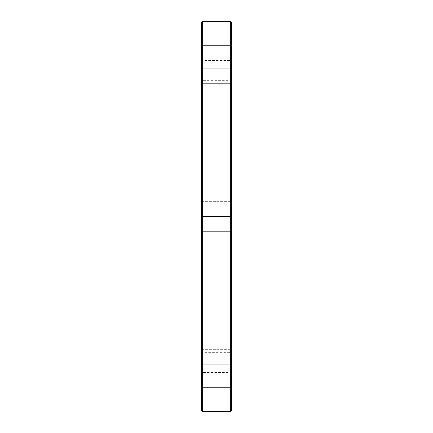 <?xml version="1.0" encoding="UTF-8"?>
<svg xmlns="http://www.w3.org/2000/svg" width="433" height="433" viewBox="0 0 433 433"><rect width="100%" height="100%" fill="white"/><g stroke="black" fill="none" stroke-linecap="round" stroke-linejoin="round"><path stroke-width="0.32" stroke-dasharray="2.17 1.62" d="M231.633 410.403L231.633 290.705L231.633 318.158L231.633 302.077L231.633 318.158L231.633 302.077L230.686 302.077L230.686 317.21L230.686 302.077L230.686 317.21L230.686 302.077L231.633 302.077L231.633 318.158L231.633 302.077L231.633 318.158L231.633 302.077L230.686 302.077L230.686 317.21L230.686 302.077L230.686 317.21L230.686 302.077L231.633 302.077L231.633 216.5L231.633 232.581L231.633 216.5L231.633 232.581L231.633 216.5L230.686 216.5L230.686 231.633L230.686 216.5L230.686 231.633L230.686 216.5L231.633 216.5L231.633 410.403L231.633 216.5L231.633 353.653L231.633 216.5L231.633 353.653L231.633 216.5L230.686 216.5L230.686 411.35L230.686 216.5L231.633 216.5L231.633 232.581L231.633 216.5L231.633 232.581L231.633 216.5L230.686 216.5L230.686 352.706L230.686 216.5L230.686 352.706L230.686 216.5L231.633 216.5L231.633 22.597M231.633 130.923L231.633 147.004L231.633 130.923L231.633 147.004L231.633 130.923L230.686 130.923L230.686 146.056L230.686 130.923L230.686 146.056L230.686 130.923L231.633 130.923L231.633 147.004L231.633 130.923L231.633 147.004L231.633 130.923L230.686 130.923L230.686 146.056L230.686 130.923L230.686 146.056L230.686 130.923L231.633 130.923L231.633 114.842L231.633 147.004L231.633 114.842L231.633 147.004L231.633 114.842L231.633 130.923L231.633 114.842L231.633 130.923L230.686 130.923L230.686 115.79L230.686 130.923L202.314 130.923L202.314 146.056L202.314 130.923L202.314 146.056L202.314 130.923L201.367 130.923L201.367 147.004L201.367 130.923L201.367 147.004L201.367 130.923L202.314 130.923L202.314 146.056L202.314 130.923L202.314 146.056L202.314 130.923L201.367 130.923L201.367 147.004L201.367 130.923L201.367 147.004L201.367 130.923L230.686 130.923L230.686 115.79L230.686 130.923L202.314 130.923L202.314 115.79L202.314 130.923L230.686 130.923L202.314 130.923L202.314 115.79L202.314 130.923L230.686 130.923L230.686 146.056L230.686 130.923L202.314 130.923L202.314 146.056L202.314 130.923L230.686 130.923L230.686 146.056L230.686 130.923L231.633 130.923L231.633 114.842L231.633 130.923L231.633 114.842L231.633 130.923L230.686 130.923L230.686 115.79L230.686 130.923L230.686 115.79L230.686 130.923L231.633 130.923M231.633 45.346L231.633 61.426L231.633 45.346L231.633 61.426L231.633 45.346L230.686 45.346L230.686 60.479L230.686 45.346L230.686 60.479L230.686 45.346L231.633 45.346L231.633 29.265L231.633 61.426L231.633 29.265L231.633 45.346L231.633 29.265L231.633 45.346L230.686 45.346L230.686 30.213L230.686 45.346L202.314 45.346L202.314 60.479L202.314 45.346L202.314 60.479L202.314 45.346L201.367 45.346L201.367 61.426L201.367 45.346L201.367 61.426L201.367 45.346L230.686 45.346L202.314 45.346L202.314 30.213L202.314 45.346L230.686 45.346L230.686 60.479L230.686 45.346L231.633 45.346M231.633 364.727L231.633 380.807L231.633 364.727L231.633 380.807L231.633 364.727L230.686 364.727L230.686 379.86L230.686 364.727L230.686 379.86L230.686 364.727L231.633 364.727L231.633 380.807L231.633 364.727L231.633 380.807L231.633 364.727L230.686 364.727L230.686 379.86L230.686 364.727L230.686 379.86L230.686 364.727L231.633 364.727L231.633 348.646L231.633 380.807L231.633 348.646L231.633 380.807L231.633 348.646L231.633 364.727L231.633 348.646L231.633 364.727L230.686 364.727L230.686 349.593L230.686 364.727L202.314 364.727L202.314 379.86L202.314 364.727L202.314 379.86L202.314 364.727L201.367 364.727L201.367 380.807L201.367 364.727L201.367 380.807L201.367 364.727L202.314 364.727L202.314 379.86L202.314 364.727L202.314 379.86L202.314 364.727L201.367 364.727L201.367 380.807L201.367 364.727L201.367 380.807L201.367 364.727L230.686 364.727L230.686 349.593L230.686 364.727L202.314 364.727L202.314 349.593L202.314 364.727L230.686 364.727L202.314 364.727L202.314 349.593L202.314 364.727L230.686 364.727L230.686 379.86L230.686 364.727L202.314 364.727L202.314 379.86L202.314 364.727L230.686 364.727L230.686 379.86L230.686 364.727L231.633 364.727L231.633 348.646L231.633 364.727L231.633 348.646L231.633 364.727L230.686 364.727L230.686 349.593L230.686 364.727L230.686 349.593L230.686 364.727L231.633 364.727M231.633 387.654L231.633 403.735L231.633 387.654L231.633 403.735L231.633 387.654L230.686 387.654L230.686 402.787L230.686 387.654L230.686 402.787L230.686 387.654L231.633 387.654L231.633 371.574L231.633 403.735L231.633 371.574L231.633 387.654L231.633 371.574L231.633 387.654L230.686 387.654L230.686 372.521L230.686 387.654L202.314 387.654L202.314 402.787L202.314 387.654L202.314 402.787L202.314 387.654L201.367 387.654L201.367 403.735L201.367 387.654L201.367 403.735L201.367 387.654L230.686 387.654L202.314 387.654L202.314 372.521L202.314 387.654L230.686 387.654L230.686 402.787L230.686 387.654L231.633 387.654M231.633 68.273L231.633 84.354L231.633 68.273L231.633 84.354L231.633 68.273L230.686 68.273L230.686 83.407L230.686 68.273L230.686 83.407L230.686 68.273L231.633 68.273L231.633 84.354L231.633 68.273L231.633 84.354L231.633 68.273L230.686 68.273L230.686 83.407L230.686 68.273L230.686 83.407L230.686 68.273L231.633 68.273L231.633 52.193L231.633 84.354L231.633 52.193L231.633 84.354L231.633 52.193L231.633 68.273L231.633 52.193L231.633 68.273L230.686 68.273L230.686 53.14L230.686 68.273L202.314 68.273L202.314 83.407L202.314 68.273L202.314 83.407L202.314 68.273L201.367 68.273L201.367 84.354L201.367 68.273L201.367 84.354L201.367 68.273L202.314 68.273L202.314 83.407L202.314 68.273L202.314 83.407L202.314 68.273L201.367 68.273L201.367 84.354L201.367 68.273L201.367 84.354L201.367 68.273L230.686 68.273L230.686 53.14L230.686 68.273L202.314 68.273L202.314 53.14L202.314 68.273L230.686 68.273L202.314 68.273L202.314 53.14L202.314 68.273L230.686 68.273L230.686 83.407L230.686 68.273L202.314 68.273L202.314 83.407L202.314 68.273L230.686 68.273L230.686 83.407L230.686 68.273L231.633 68.273L231.633 52.193L231.633 68.273L231.633 52.193L231.633 68.273L230.686 68.273L230.686 53.14L230.686 68.273L230.686 53.14L230.686 68.273L231.633 68.273M201.367 410.403L201.367 216.5L201.367 232.581L201.367 216.5L201.367 232.581L201.367 216.5L230.686 216.5L230.686 231.633L230.686 216.5L230.686 231.633L230.686 216.5L231.633 216.5L231.633 200.419L231.633 232.581L231.633 79.347L231.633 353.653L231.633 200.419L231.633 232.581L231.633 200.419L231.633 216.5L231.633 200.419L231.633 216.5L230.686 216.5L230.686 201.367L230.686 216.5L202.314 216.5L202.314 411.35L202.314 216.5L202.314 352.706L202.314 216.5L202.314 352.706L202.314 216.5L201.367 216.5L201.367 410.403L201.367 216.5L202.314 216.5L202.314 231.633L202.314 216.5L202.314 231.633L202.314 216.5L201.367 216.5L201.367 353.653L201.367 216.5L201.367 353.653L201.367 216.5L202.314 216.5L202.314 231.633L202.314 216.5L202.314 231.633L202.314 216.5L201.367 216.5L201.367 232.581L201.367 216.5L201.367 232.581L201.367 216.5L230.686 216.5L230.686 201.367L230.686 216.5L202.314 216.5L202.314 201.367L202.314 216.5L230.686 216.5L230.686 80.294L230.686 216.5L202.314 216.5L202.314 201.367L202.314 216.5L230.686 216.5L230.686 411.35M202.314 302.077L202.314 317.21L202.314 302.077L202.314 317.21L202.314 302.077L201.367 302.077L201.367 318.158L201.367 302.077L201.367 318.158L201.367 302.077L202.314 302.077L202.314 317.21L202.314 302.077L202.314 317.21L202.314 302.077L201.367 302.077L201.367 318.158L201.367 302.077L201.367 318.158L201.367 302.077L230.686 302.077L230.686 286.944L230.686 302.077L202.314 302.077L202.314 286.944L202.314 302.077L230.686 302.077L230.686 286.944L230.686 302.077L202.314 302.077L202.314 286.944L202.314 302.077L230.686 302.077L202.314 302.077L202.314 317.21L202.314 302.077L230.686 302.077L230.686 317.21L230.686 302.077L202.314 302.077L202.314 317.21L202.314 286.944L202.314 302.077L202.314 286.944L202.314 302.077L201.367 302.077L201.367 285.996L201.367 318.158L201.367 285.996L201.367 318.158L201.367 302.077L202.314 302.077L202.314 286.944L202.314 302.077L202.314 286.944L202.314 302.077L201.367 302.077L201.367 285.996L201.367 302.077L201.367 285.996L201.367 302.077L202.314 302.077M202.314 411.35L202.314 21.65M231.633 290.705L231.633 285.996L231.633 290.705M231.633 302.077L231.633 318.158L231.633 285.996L231.633 302.077L231.633 285.996L231.633 302.077L230.686 302.077L230.686 317.21L230.686 302.077L231.633 302.077L231.633 285.996L231.633 302.077L231.633 285.996L231.633 302.077L230.686 302.077L230.686 286.944L230.686 302.077L230.686 286.944L230.686 302.077L231.633 302.077M230.686 21.65L230.686 216.5L201.367 216.5L201.367 229.945L201.367 22.597M201.367 364.727L201.367 348.646L201.367 380.807L201.367 348.646L201.367 380.807L201.367 364.727L202.314 364.727L202.314 379.86L202.314 349.593L202.314 364.727L202.314 349.593L202.314 364.727L201.367 364.727L201.367 348.646L201.367 364.727L201.367 348.646L201.367 364.727L202.314 364.727L202.314 349.593L202.314 364.727L202.314 349.593L202.314 364.727L201.367 364.727L201.367 348.646L201.367 364.727M201.367 210.346L201.367 200.419L201.367 210.346M201.367 222.654L201.367 232.581L201.367 222.654M201.367 130.923L201.367 147.004L201.367 114.842L201.367 147.004L201.367 130.923L202.314 130.923L202.314 146.056L202.314 115.79L202.314 130.923L202.314 115.79L202.314 130.923L201.367 130.923L201.367 114.842L201.367 130.923L201.367 114.842L201.367 130.923L202.314 130.923L202.314 115.79L202.314 130.923L202.314 115.79L202.314 130.923L201.367 130.923L201.367 114.842L201.367 130.923M201.367 68.273L201.367 52.193L201.367 84.354L201.367 52.193L201.367 84.354L201.367 68.273L202.314 68.273L202.314 83.407L202.314 53.14L202.314 68.273L202.314 53.14L202.314 68.273L201.367 68.273L201.367 52.193L201.367 68.273L201.367 52.193L201.367 68.273L202.314 68.273L202.314 53.14L202.314 68.273L202.314 53.14L202.314 68.273L201.367 68.273L201.367 52.193L201.367 68.273M201.367 45.346L201.367 29.265L201.367 61.426L201.367 45.346L202.314 45.346L202.314 30.213L202.314 45.346L202.314 30.213L202.314 45.346L201.367 45.346L201.367 29.265L201.367 45.346M201.367 387.654L201.367 371.574L201.367 403.735L201.367 387.654L202.314 387.654L202.314 372.521L202.314 387.654L202.314 372.521L202.314 387.654L201.367 387.654L201.367 371.574L201.367 387.654M201.367 203.055L201.367 79.347L201.367 203.055M201.367 229.945L201.367 353.653L201.367 229.945M230.686 216.5L202.314 216.5L230.686 216.5L230.686 352.706L230.686 216.5L202.314 216.5L202.314 352.706L202.314 216.5L230.686 216.5L230.686 231.633L230.686 216.5L202.314 216.5L202.314 231.633L202.314 216.5L230.686 216.5L230.686 231.633L230.686 216.5L231.633 216.5L231.633 79.347L231.633 216.5L231.633 79.347L231.633 216.5L230.686 216.5L230.686 201.367L230.686 216.5L230.686 201.367L230.686 216.5L231.633 216.5L230.686 216.5L230.686 21.65L230.686 216.5L231.633 216.5L231.633 22.597L231.633 216.5L231.633 200.419L231.633 216.5L231.633 200.419L231.633 216.5L230.686 216.5L230.686 201.367L230.686 216.5M202.314 216.5L202.314 231.633L202.314 201.367L202.314 216.5L202.314 201.367L202.314 216.5L202.314 201.367L202.314 216.5L202.314 201.367L202.314 216.5L201.367 216.5L202.314 216.5L202.314 80.294L202.314 216.5L202.314 80.294L202.314 216.5L201.367 216.5L201.367 200.419L201.367 216.5L201.367 200.419L201.367 216.5L202.314 216.5L201.367 216.5L201.367 200.419L201.367 216.5L201.367 200.419L201.367 216.5L202.314 216.5L202.314 21.65L202.314 216.5M201.367 302.077L201.367 285.996L201.367 302.077M201.367 216.5L201.367 22.597L201.367 216.5M230.686 68.273L230.686 53.14L230.686 68.273M230.686 387.654L230.686 372.521L230.686 387.654M230.686 364.727L230.686 349.593L230.686 364.727M230.686 45.346L230.686 30.213L230.686 45.346M230.686 130.923L230.686 115.79L230.686 130.923M230.686 302.077L230.686 286.944L230.686 302.077M230.686 317.21L231.633 318.158L230.686 317.21L202.314 317.21L201.367 318.158L202.314 317.21L230.686 317.21M230.686 146.056L231.633 147.004L230.686 146.056L202.314 146.056L201.367 147.004L202.314 146.056L230.686 146.056M201.367 61.426L202.314 60.479L230.686 60.479L231.633 61.426M230.686 231.633L231.633 232.581L230.686 231.633L202.314 231.633L201.367 232.581L202.314 231.633L230.686 231.633M230.686 379.86L231.633 380.807L230.686 379.86L202.314 379.86L201.367 380.807L202.314 379.86L230.686 379.86M201.367 403.735L202.314 402.787L230.686 402.787L231.633 403.735M201.367 353.653L202.314 352.706L230.686 352.706L231.633 353.653M230.686 83.407L231.633 84.354L230.686 83.407L202.314 83.407L201.367 84.354L202.314 83.407L230.686 83.407M230.686 349.593L202.314 349.593L201.367 348.646L202.314 349.593L230.686 349.593L231.633 348.646L230.686 349.593M230.686 286.944L202.314 286.944L201.367 285.996L202.314 286.944L230.686 286.944L231.633 285.996L230.686 286.944M230.686 201.367L202.314 201.367L201.367 200.419L202.314 201.367L230.686 201.367L231.633 200.419L230.686 201.367M230.686 115.79L202.314 115.79L201.367 114.842L202.314 115.79L230.686 115.79L231.633 114.842L230.686 115.79M230.686 53.14L202.314 53.14L201.367 52.193L202.314 53.14L230.686 53.14L231.633 52.193L230.686 53.14M231.633 29.265L230.686 30.213L202.314 30.213L201.367 29.265M231.633 371.574L230.686 372.521L202.314 372.521L201.367 371.574M231.633 79.347L230.686 80.294L202.314 80.294L201.367 79.347"/><path stroke-width="0.65" d="M230.686 21.65L202.314 21.65L202.314 216.5L230.686 216.5L230.686 411.35L230.686 216.5L202.314 216.5L202.314 411.35L202.314 216.5L201.367 216.5L201.367 410.403L201.367 216.5L201.367 410.403L202.314 411.35L230.686 411.35L230.686 21.65L231.633 22.597L231.633 410.403L231.633 216.5L230.686 216.5L230.686 21.65L230.686 216.5L231.633 216.5L231.633 410.403L230.686 411.35M202.314 21.65L201.367 22.597L201.367 216.5L202.314 216.5L202.314 411.35M201.367 216.5L201.367 22.597L201.367 216.5M202.314 216.5L202.314 21.65L202.314 216.5M231.633 216.5L231.633 22.597L231.633 216.5"/></g></svg>
